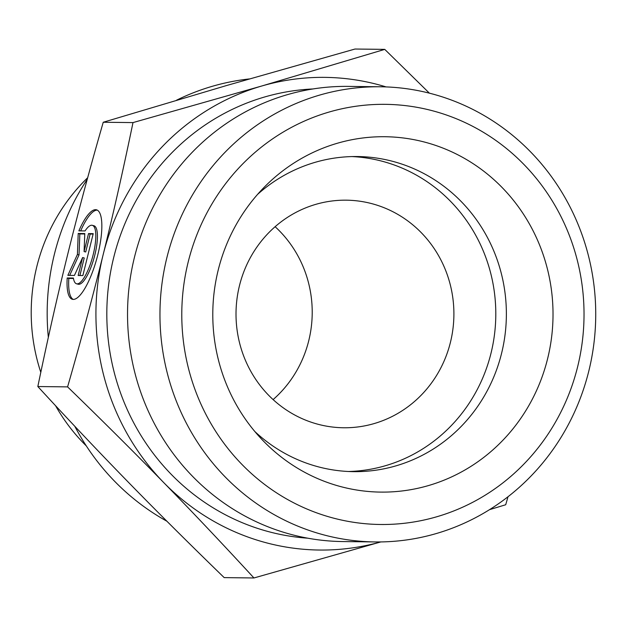 <?xml version="1.0" encoding="UTF-8"?>
<svg xmlns="http://www.w3.org/2000/svg" width="627" height="627" viewBox="0 0 627 627"><rect width="100%" height="100%" fill="white"/><g stroke="black" fill="none" stroke-linecap="round" stroke-linejoin="round"><path stroke-width="0.94" d="M67.207 277.98L73.398 278.051A30.276 8.496 -74.9 0 0 76.565 283.788A30.276 8.496 -74.9 0 0 92.639 256.764A30.276 8.496 -74.9 0 0 92.302 225.32A30.276 8.496 -74.9 0 0 85.053 230.932L78.869 230.861A46.327 13.002 105.1 0 1 96.472 209.81A46.327 13.002 105.1 0 1 96.989 257.932A46.327 13.002 105.1 0 1 72.395 299.291A46.327 13.002 105.1 0 1 67.207 277.98L68.829 278.419A46.327 13.002 -74.9 0 0 73.234 299.416M97.256 210.123A46.327 13.002 -74.9 0 0 80.671 230.885M92.302 225.32L93.925 225.751A30.276 8.496 105.1 0 1 94.262 257.195A30.276 8.496 105.1 0 1 78.187 284.227L76.565 283.788M73.461 278.474L68.829 278.419M93.117 234.067L90.155 234.036L85.711 251.983L84.089 251.545L88.532 233.597L93.219 233.652L82.858 275.535L78.163 275.48L82.607 257.54L74.417 275.441L67.857 275.363L77.411 254.476L78.218 233.479L84.786 233.557L84.089 251.545M88.532 233.597L90.155 234.036M84.763 233.973L79.841 233.918L79.033 254.907L69.668 275.386M78.218 233.479L79.841 233.918M77.411 254.476L79.033 254.907M82.607 257.54L84.23 257.971L79.895 275.504M48.342 337.326A235.478 225.422 -89.3 0 1 54.353 254.413A235.478 225.422 -89.3 0 1 87.239 179.314M176.469 100.242A235.478 225.422 -89.3 0 1 249.334 78.939M166.884 521.217A235.478 225.422 -89.3 0 1 74.793 426.274M40.802 372.328A183.437 175.607 -89.3 0 1 36.805 266.624A183.437 175.607 -89.3 0 1 87.67 177.739M86.291 445.891A183.437 175.607 -89.3 0 1 55.552 405.693M384.759 49.384L355 49.031L226.292 85.609L103.243 122.249C89.692 169.282 77.842 213.321 67.708 254.358C57.535 295.395 47.581 339.458 37.832 386.538C69.111 420.537 99.231 452.373 128.182 482.045C157.103 511.71 189.103 543.57 224.192 577.616L253.951 577.969C222.663 543.962 192.552 512.126 163.6 482.461C134.68 452.788 102.679 420.929 67.591 386.883C81.142 339.842 92.984 295.811 103.126 254.774C113.299 213.736 123.253 169.674 132.995 122.594L261.71 86.017L384.759 49.384L429.393 93.164M508.011 496.733L505.707 504.751L489.515 509.665M103.243 122.249L132.995 122.594M37.832 386.538L67.591 386.883M380.824 541.924L253.951 577.969M273.106 399.595A113.8 108.941 90.7 0 0 275.12 226.7M239.483 285.598A113.8 108.941 90.7 0 0 343.627 427.763A113.8 108.941 90.7 0 0 450.429 342.35A113.8 108.941 90.7 0 0 346.276 200.178A113.8 108.941 90.7 0 0 239.483 285.598M386.099 86.918A236.348 226.261 90.7 0 0 261.71 86.017A236.348 226.261 90.7 0 0 103.126 254.774A236.348 226.261 90.7 0 0 163.6 482.461A236.348 226.261 90.7 0 0 380.793 541.924M254.86 431.548A157.565 150.841 90.7 0 0 353.691 471.653A157.565 150.841 90.7 0 0 501.569 353.385A157.565 150.841 90.7 0 0 357.366 156.538A157.565 150.841 90.7 0 0 257.626 194.331M218.204 270.104A177.7 170.113 -89.3 0 1 264.618 186.83A177.7 170.113 -89.3 0 1 468.534 160.778A177.7 170.113 -89.3 0 1 547.606 358.722A177.7 170.113 -89.3 0 1 427.011 485.988A177.7 170.113 -89.3 0 1 261.671 439.206A177.7 170.113 -89.3 0 1 218.204 270.104M348.408 471.496A157.565 150.841 90.7 0 0 490.996 353.26A157.565 150.841 90.7 0 0 352.076 156.578M375.189 541.94L342.765 541.556A227.593 217.882 -89.3 0 1 127.547 311.439A227.593 217.882 -89.3 0 1 348.071 86.393L380.495 86.777A227.593 217.882 90.7 0 0 159.971 311.815A227.593 217.882 90.7 0 0 375.189 541.94A227.593 217.882 90.7 0 0 588.792 371.106A227.593 217.882 90.7 0 0 380.495 86.777M577.624 366.803A210.092 201.126 -89.3 0 1 241.936 464.419A210.092 201.126 -89.3 0 1 329.144 112.029A210.092 201.126 -89.3 0 1 577.624 366.803M312.983 88.956A224.968 215.367 90.7 0 0 106.833 311.196A224.968 215.367 90.7 0 0 307.747 538.185"/></g></svg>
